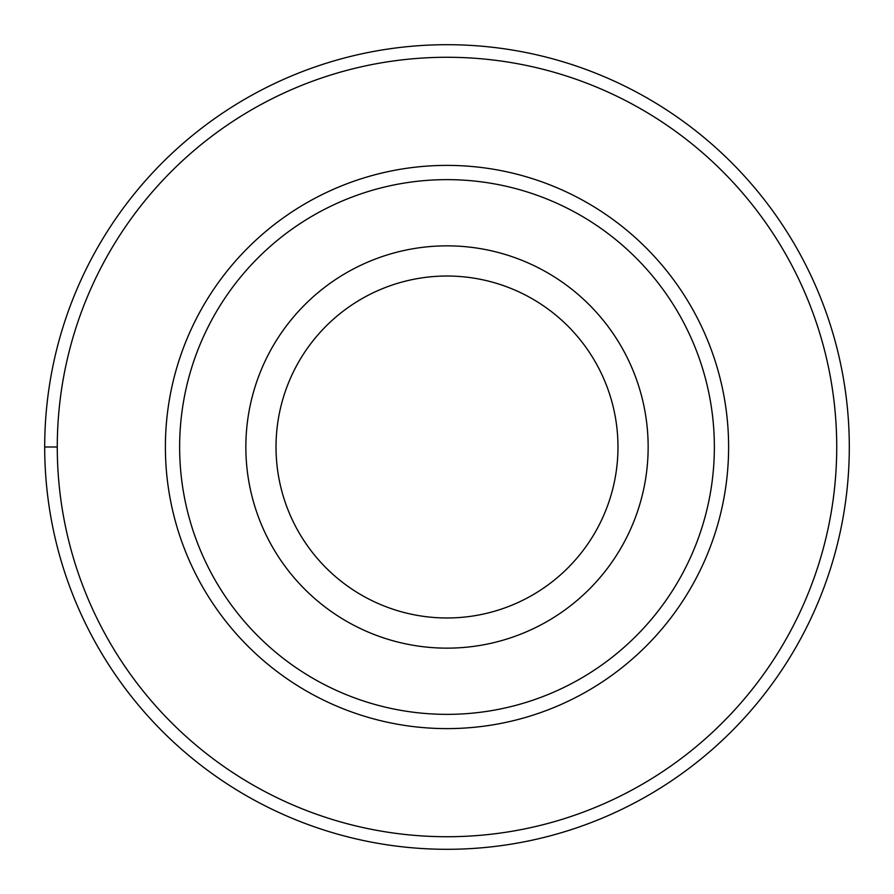 <?xml version="1.0" encoding="UTF-8"?>
<svg xmlns="http://www.w3.org/2000/svg" width="894" height="894" viewBox="0 0 894 894"><rect width="100%" height="100%" fill="white"/><g stroke="black" fill="none" stroke-linecap="round" stroke-linejoin="round"><path stroke-width="1.34" d="M447 44.7A402.3 402.3 0 0 1 849.3 447A402.3 402.3 0 0 1 447 849.3A402.3 402.3 0 0 1 44.7 447A402.3 402.3 0 0 1 447 44.7M447 57.272A389.728 389.728 0 0 1 836.728 447A389.728 389.728 0 0 1 447 836.728A389.728 389.728 0 0 1 57.272 447A389.728 389.728 0 0 1 447 57.272M447 165.39A281.61 281.61 0 0 0 165.39 447A281.61 281.61 0 0 0 447 728.61A281.61 281.61 0 0 0 728.61 447A281.61 281.61 0 0 0 447 165.39M447 179.638A267.362 267.362 0 0 1 714.362 447A267.362 267.362 0 0 1 447 714.362A267.362 267.362 0 0 1 179.638 447A267.362 267.362 0 0 1 447 179.638M447 245.85A201.15 201.15 0 0 1 648.15 447A201.15 201.15 0 0 1 447 648.15A201.15 201.15 0 0 1 245.85 447A201.15 201.15 0 0 1 447 245.85M447 617.977A170.977 170.977 0 0 1 276.022 447A170.977 170.977 0 0 1 447 276.022A170.977 170.977 0 0 1 617.977 447A170.977 170.977 0 0 1 447 617.977M44.7 447L57.272 447"/></g></svg>
